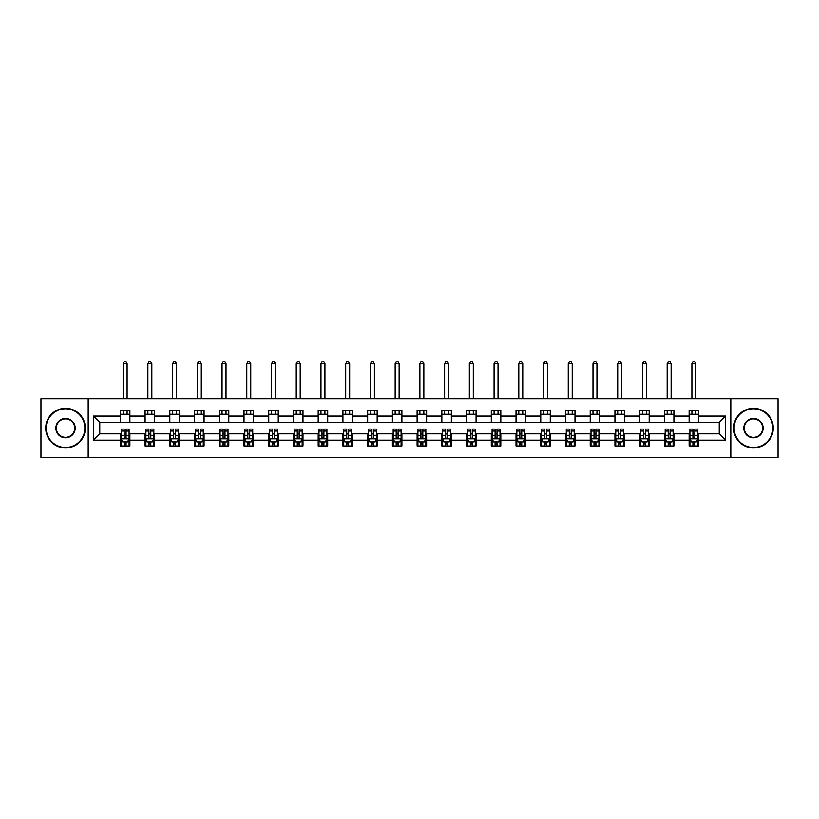 <?xml version="1.0" encoding="UTF-8"?>
<svg xmlns="http://www.w3.org/2000/svg" width="819" height="819" viewBox="0 0 819 819"><rect width="100%" height="100%" fill="white"/><g stroke="black" fill="none" stroke-linecap="round" stroke-linejoin="round"><path stroke-width="1.23" d="M730.814 457.452L778.05 457.452L778.05 398.802L730.814 398.802L730.814 457.452L88.186 457.452L88.186 398.802L40.95 398.802L40.95 457.452L88.186 457.452M730.814 398.802L88.186 398.802M698.638 416.083L698.638 410.288L689.127 410.288L689.127 416.083L673.904 416.083L673.904 410.288L664.393 410.288L664.393 416.083L649.18 416.083L649.18 410.288L639.67 410.288L639.67 416.083L624.447 416.083L624.447 410.288L614.936 410.288L614.936 416.083L599.723 416.083L599.723 410.288L590.212 410.288L590.212 416.083L574.989 416.083L574.989 410.288L565.479 410.288L565.479 416.083L550.266 416.083L550.266 410.288L540.755 410.288L540.755 416.083L525.532 416.083L525.532 410.288L516.021 410.288L516.021 416.083L500.808 416.083L500.808 410.288L491.298 410.288L491.298 416.083L476.074 416.083L476.074 410.288L466.564 410.288L466.564 416.083L451.351 416.083L451.351 410.288L441.84 410.288L441.84 416.083L426.617 416.083L426.617 410.288L417.106 410.288L417.106 416.083L401.894 416.083L401.894 410.288L392.383 410.288L392.383 416.083L377.16 416.083L377.16 410.288L367.649 410.288L367.649 416.083L352.436 416.083L352.436 410.288L342.926 410.288L342.926 416.083L327.702 416.083L327.702 410.288L318.192 410.288L318.192 416.083L302.979 416.083L302.979 410.288L293.468 410.288L293.468 416.083L278.245 416.083L278.245 410.288L268.734 410.288L268.734 416.083L253.521 416.083L253.521 410.288L244.011 410.288L244.011 416.083L228.788 416.083L228.788 410.288L219.277 410.288L219.277 416.083L204.064 416.083L204.064 410.288L194.553 410.288L194.553 416.083L179.33 416.083L179.33 410.288L169.82 410.288L169.82 416.083L154.607 416.083L154.607 410.288L145.096 410.288L145.096 416.083L129.873 416.083L129.873 410.288L120.362 410.288L120.362 416.083L93.417 416.083L93.417 440.172L99.764 433.835L120.362 433.835L120.362 445.956L129.873 445.956L129.873 433.835L145.096 433.835L145.096 445.956L154.607 445.956L154.607 433.835L169.82 433.835L169.82 445.956L179.33 445.956L179.33 433.835L194.553 433.835L194.553 445.956L204.064 445.956L204.064 433.835L219.277 433.835L219.277 445.956L228.788 445.956L228.788 433.835L244.011 433.835L244.011 445.956L253.521 445.956L253.521 433.835L268.734 433.835L268.734 445.956L278.245 445.956L278.245 433.835L293.468 433.835L293.468 445.956L302.979 445.956L302.979 433.835L318.192 433.835L318.192 445.956L327.702 445.956L327.702 433.835L342.926 433.835L342.926 445.956L352.436 445.956L352.436 433.835L367.649 433.835L367.649 445.956L377.16 445.956L377.16 433.835L392.383 433.835L392.383 445.956L401.894 445.956L401.894 433.835L417.106 433.835L417.106 445.956L426.617 445.956L426.617 433.835L441.84 433.835L441.84 445.956L451.351 445.956L451.351 433.835L466.564 433.835L466.564 445.956L476.074 445.956L476.074 433.835L491.298 433.835L491.298 445.956L500.808 445.956L500.808 433.835L516.021 433.835L516.021 445.956L525.532 445.956L525.532 433.835L540.755 433.835L540.755 445.956L550.266 445.956L550.266 433.835L565.479 433.835L565.479 445.956L574.989 445.956L574.989 433.835L590.212 433.835L590.212 445.956L599.723 445.956L599.723 433.835L614.936 433.835L614.936 445.956L624.447 445.956L624.447 433.835L639.67 433.835L639.67 445.956L649.18 445.956L649.18 433.835L664.393 433.835L664.393 445.956L673.904 445.956L673.904 433.835L689.127 433.835L689.127 445.956L698.638 445.956L698.638 433.835L719.236 433.835L719.236 422.42L698.638 422.42L698.638 416.083L725.583 416.083L725.583 440.172L698.638 440.172M689.127 440.172L673.904 440.172M664.393 440.172L649.18 440.172M639.67 440.172L624.447 440.172M614.936 440.172L599.723 440.172M590.212 440.172L574.989 440.172M565.479 440.172L550.266 440.172M540.755 440.172L525.532 440.172M516.021 440.172L500.808 440.172M491.298 440.172L476.074 440.172M466.564 440.172L451.351 440.172M441.84 440.172L426.617 440.172M417.106 440.172L401.894 440.172M392.383 440.172L377.16 440.172M367.649 440.172L352.436 440.172M342.926 440.172L327.702 440.172M318.192 440.172L302.979 440.172M293.468 440.172L278.245 440.172M268.734 440.172L253.521 440.172M244.011 440.172L228.788 440.172M219.277 440.172L204.064 440.172M194.553 440.172L179.33 440.172M169.82 440.172L154.607 440.172M145.096 440.172L129.873 440.172M120.362 440.172L93.417 440.172M689.127 416.083L689.127 422.42L673.904 422.42L673.904 416.083M664.393 416.083L664.393 422.42L649.18 422.42L649.18 416.083M639.67 416.083L639.67 422.42L624.447 422.42L624.447 416.083M614.936 416.083L614.936 422.42L599.723 422.42L599.723 416.083M590.212 416.083L590.212 422.42L574.989 422.42L574.989 416.083M565.479 416.083L565.479 422.42L550.266 422.42L550.266 416.083M540.755 416.083L540.755 422.42L525.532 422.42L525.532 416.083M516.021 416.083L516.021 422.42L500.808 422.42L500.808 416.083M491.298 416.083L491.298 422.42L476.074 422.42L476.074 416.083M466.564 416.083L466.564 422.42L451.351 422.42L451.351 416.083M441.84 416.083L441.84 422.42L426.617 422.42L426.617 416.083M417.106 416.083L417.106 422.42L401.894 422.42L401.894 416.083M392.383 416.083L392.383 422.42L377.16 422.42L377.16 416.083M367.649 416.083L367.649 422.42L352.436 422.42L352.436 416.083M342.926 416.083L342.926 422.42L327.702 422.42L327.702 416.083M318.192 416.083L318.192 422.42L302.979 422.42L302.979 416.083M293.468 416.083L293.468 422.42L278.245 422.42L278.245 416.083M268.734 416.083L268.734 422.42L253.521 422.42L253.521 416.083M244.011 416.083L244.011 422.42L228.788 422.42L228.788 416.083M219.277 416.083L219.277 422.42L204.064 422.42L204.064 416.083M194.553 416.083L194.553 422.42L179.33 422.42L179.33 416.083M169.82 416.083L169.82 422.42L154.607 422.42L154.607 416.083M145.096 416.083L145.096 422.42L129.873 422.42L129.873 416.083M120.362 416.083L120.362 422.42L99.764 422.42L93.417 416.083M99.764 422.42L99.764 433.835M725.583 440.172L719.236 433.835M719.236 422.42L725.583 416.083M120.362 414.26L129.873 414.26M120.362 422.256L129.873 422.256M120.362 433.988L121.161 433.988M124.171 433.988L126.075 433.988M129.085 433.988L129.873 433.988M120.362 441.994L121.161 441.994M124.171 441.994L126.075 441.994M129.085 441.994L129.873 441.994M145.096 433.988L145.884 433.988M148.904 433.988L150.798 433.988M153.818 433.988L154.607 433.988M145.096 441.994L145.884 441.994M148.904 441.994L150.798 441.994M153.818 441.994L154.607 441.994M145.096 414.26L154.607 414.26M145.096 422.256L154.607 422.256M169.82 433.988L170.618 433.988M173.628 433.988L175.532 433.988M178.542 433.988L179.33 433.988M169.82 441.994L170.618 441.994M173.628 441.994L175.532 441.994M178.542 441.994L179.33 441.994M169.82 414.26L179.33 414.26M169.82 422.256L179.33 422.256M194.553 433.988L195.342 433.988M198.352 433.988L200.256 433.988M203.266 433.988L204.064 433.988M194.553 441.994L195.342 441.994M198.352 441.994L200.256 441.994M203.266 441.994L204.064 441.994M194.553 414.26L204.064 414.26M194.553 422.256L204.064 422.256M219.277 433.988L220.076 433.988M223.085 433.988L224.99 433.988M227.999 433.988L228.788 433.988M219.277 441.994L220.076 441.994M223.085 441.994L224.99 441.994M227.999 441.994L228.788 441.994M219.277 414.26L228.788 414.26M219.277 422.256L228.788 422.256M244.011 433.988L244.799 433.988M247.809 433.988L249.713 433.988M252.723 433.988L253.521 433.988M244.011 441.994L244.799 441.994M247.809 441.994L249.713 441.994M252.723 441.994L253.521 441.994M244.011 414.26L253.521 414.26M244.011 422.256L253.521 422.256M268.734 433.988L269.533 433.988M272.543 433.988L274.447 433.988M277.457 433.988L278.245 433.988M268.734 441.994L269.533 441.994M272.543 441.994L274.447 441.994M277.457 441.994L278.245 441.994M268.734 414.26L278.245 414.26M268.734 422.256L278.245 422.256M293.468 433.988L294.256 433.988M297.266 433.988L299.17 433.988M302.18 433.988L302.979 433.988M293.468 441.994L294.256 441.994M297.266 441.994L299.17 441.994M302.18 441.994L302.979 441.994M293.468 414.26L302.979 414.26M293.468 422.256L302.979 422.256M318.192 433.988L318.99 433.988M322 433.988L323.904 433.988M326.914 433.988L327.702 433.988M318.192 441.994L318.99 441.994M322 441.994L323.904 441.994M326.914 441.994L327.702 441.994M318.192 414.26L327.702 414.26M318.192 422.256L327.702 422.256M342.926 433.988L343.714 433.988M346.724 433.988L348.628 433.988M351.638 433.988L352.436 433.988M342.926 441.994L343.714 441.994M346.724 441.994L348.628 441.994M351.638 441.994L352.436 441.994M342.926 414.26L352.436 414.26M342.926 422.256L352.436 422.256M367.649 433.988L368.448 433.988M371.457 433.988L373.362 433.988M376.371 433.988L377.16 433.988M367.649 441.994L368.448 441.994M371.457 441.994L373.362 441.994M376.371 441.994L377.16 441.994M367.649 414.26L377.16 414.26M367.649 422.256L377.16 422.256M392.383 433.988L393.171 433.988M396.181 433.988L398.085 433.988M401.095 433.988L401.894 433.988M392.383 441.994L393.171 441.994M396.181 441.994L398.085 441.994M401.095 441.994L401.894 441.994M392.383 414.26L401.894 414.26M392.383 422.256L401.894 422.256M417.106 433.988L417.905 433.988M420.915 433.988L422.819 433.988M425.829 433.988L426.617 433.988M417.106 441.994L417.905 441.994M420.915 441.994L422.819 441.994M425.829 441.994L426.617 441.994M417.106 414.26L426.617 414.26M417.106 422.256L426.617 422.256M441.84 433.988L442.629 433.988M445.638 433.988L447.543 433.988M450.552 433.988L451.351 433.988M441.84 441.994L442.629 441.994M445.638 441.994L447.543 441.994M450.552 441.994L451.351 441.994M441.84 414.26L451.351 414.26M441.84 422.256L451.351 422.256M466.564 433.988L467.362 433.988M470.372 433.988L472.276 433.988M475.286 433.988L476.074 433.988M466.564 441.994L467.362 441.994M470.372 441.994L472.276 441.994M475.286 441.994L476.074 441.994M466.564 414.26L476.074 414.26M466.564 422.256L476.074 422.256M491.298 433.988L492.086 433.988M495.096 433.988L497 433.988M500.01 433.988L500.808 433.988M491.298 441.994L492.086 441.994M495.096 441.994L497 441.994M500.01 441.994L500.808 441.994M491.298 414.26L500.808 414.26M491.298 422.256L500.808 422.256M516.021 433.988L516.82 433.988M519.83 433.988L521.734 433.988M524.744 433.988L525.532 433.988M516.021 441.994L516.82 441.994M519.83 441.994L521.734 441.994M524.744 441.994L525.532 441.994M516.021 414.26L525.532 414.26M516.021 422.256L525.532 422.256M540.755 433.988L541.543 433.988M544.553 433.988L546.457 433.988M549.467 433.988L550.266 433.988M540.755 441.994L541.543 441.994M544.553 441.994L546.457 441.994M549.467 441.994L550.266 441.994M540.755 414.26L550.266 414.26M540.755 422.256L550.266 422.256M565.479 433.988L566.277 433.988M569.287 433.988L571.191 433.988M574.201 433.988L574.989 433.988M565.479 441.994L566.277 441.994M569.287 441.994L571.191 441.994M574.201 441.994L574.989 441.994M565.479 414.26L574.989 414.26M565.479 422.256L574.989 422.256M590.212 433.988L591.001 433.988M594.01 433.988L595.915 433.988M598.924 433.988L599.723 433.988M590.212 441.994L591.001 441.994M594.01 441.994L595.915 441.994M598.924 441.994L599.723 441.994M590.212 414.26L599.723 414.26M590.212 422.256L599.723 422.256M614.936 433.988L615.734 433.988M618.744 433.988L620.648 433.988M623.658 433.988L624.447 433.988M614.936 441.994L615.734 441.994M618.744 441.994L620.648 441.994M623.658 441.994L624.447 441.994M614.936 414.26L624.447 414.26M614.936 422.256L624.447 422.256M639.67 433.988L640.458 433.988M643.468 433.988L645.372 433.988M648.382 433.988L649.18 433.988M639.67 441.994L640.458 441.994M643.468 441.994L645.372 441.994M648.382 441.994L649.18 441.994M639.67 414.26L649.18 414.26M639.67 422.256L649.18 422.256M664.393 433.988L665.182 433.988M668.202 433.988L670.096 433.988M673.116 433.988L673.904 433.988M664.393 441.994L665.182 441.994M668.202 441.994L670.096 441.994M673.116 441.994L673.904 441.994M664.393 414.26L673.904 414.26M664.393 422.256L673.904 422.256M689.127 433.988L689.915 433.988M692.925 433.988L694.829 433.988M697.839 433.988L698.638 433.988M689.127 441.994L689.915 441.994M692.925 441.994L694.829 441.994M697.839 441.994L698.638 441.994M689.127 414.26L698.638 414.26M689.127 422.256L698.638 422.256M124.171 443.898L126.075 443.898M121.161 431.06L124.171 431.06L124.171 429.074L121.161 429.074L121.161 438.749L122.748 441.912L127.498 441.912L129.085 438.749L129.085 429.074L126.075 429.074L126.075 431.06L129.085 431.06M129.085 438.749L129.085 445.956M121.161 438.749L121.161 445.956M126.075 441.912L126.075 445.956M124.171 445.956L124.171 441.912M124.171 431.06L124.171 437.561C124.805 438.779 125.44 438.779 126.075 437.561L126.075 431.06M127.099 414.26L127.099 410.288M127.099 398.802L127.099 363.605L123.137 363.605L123.137 398.802M123.137 414.26L123.137 410.288M123.137 363.605L124.334 361.548L125.911 361.548L127.099 363.605M65.52 408.783A19.339 19.339 0 0 0 46.181 428.122A19.339 19.339 0 0 0 65.52 447.461A19.339 19.339 0 0 0 84.859 428.122A19.339 19.339 0 0 0 65.52 408.783M65.52 447.942A19.81 19.81 0 0 1 45.71 428.122A19.81 19.81 0 0 1 65.52 408.312A19.81 19.81 0 0 1 85.33 428.122A19.81 19.81 0 0 1 65.52 447.942M65.52 418.458A9.674 9.674 0 0 1 75.194 428.122A9.674 9.674 0 0 1 65.52 437.796A9.674 9.674 0 0 1 55.846 428.122A9.674 9.674 0 0 1 65.52 418.458M65.52 437.315A9.193 9.193 0 0 0 74.713 428.122A9.193 9.193 0 0 0 65.52 418.929A9.193 9.193 0 0 0 56.327 428.122A9.193 9.193 0 0 0 65.52 437.315M753.48 408.783A19.339 19.339 0 0 0 734.141 428.122A19.339 19.339 0 0 0 753.48 447.461A19.339 19.339 0 0 0 772.819 428.122A19.339 19.339 0 0 0 753.48 408.783M753.48 447.942A19.81 19.81 0 0 1 733.67 428.122A19.81 19.81 0 0 1 753.48 408.312A19.81 19.81 0 0 1 773.29 428.122A19.81 19.81 0 0 1 753.48 447.942M753.48 418.458A9.674 9.674 0 0 1 763.154 428.122A9.674 9.674 0 0 1 753.48 437.796A9.674 9.674 0 0 1 743.806 428.122A9.674 9.674 0 0 1 753.48 418.458M753.48 437.315A9.193 9.193 0 0 0 762.673 428.122A9.193 9.193 0 0 0 753.48 418.929A9.193 9.193 0 0 0 744.287 428.122A9.193 9.193 0 0 0 753.48 437.315M148.904 443.898L150.798 443.898M145.884 431.06L148.904 431.06L148.904 429.074L145.884 429.074L145.884 438.749L147.471 441.912L152.232 441.912L153.818 438.749L153.818 429.074L150.798 429.074L150.798 431.06L153.818 431.06M153.818 438.749L153.818 445.956M145.884 438.749L145.884 445.956M150.798 441.912L150.798 445.956M148.904 445.956L148.904 441.912M148.904 431.06L148.904 437.561C149.529 438.779 150.164 438.779 150.798 437.561L150.798 431.06M151.832 414.26L151.832 410.288M151.832 398.802L151.832 363.605L147.87 363.605L147.87 398.802M147.87 414.26L147.87 410.288M147.87 363.605L149.058 361.548L150.645 361.548L151.832 363.605M173.628 443.898L175.532 443.898M170.618 431.06L173.628 431.06L173.628 429.074L170.618 429.074L170.618 438.749L172.205 441.912L176.955 441.912L178.542 438.749L178.542 429.074L175.532 429.074L175.532 431.06L178.542 431.06M178.542 438.749L178.542 445.956M170.618 438.749L170.618 445.956M175.532 441.912L175.532 445.956M173.628 445.956L173.628 441.912M173.628 431.06L173.628 437.561C174.263 438.779 174.897 438.779 175.532 437.561L175.532 431.06M176.556 414.26L176.556 410.288M176.556 398.802L176.556 363.605L172.594 363.605L172.594 398.802M172.594 414.26L172.594 410.288M172.594 363.605L173.782 361.548L175.368 361.548L176.556 363.605M198.352 443.898L200.256 443.898M195.342 431.06L198.352 431.06L198.352 429.074L195.342 429.074L195.342 438.749L196.929 441.912L201.689 441.912L203.266 438.749L203.266 429.074L200.256 429.074L200.256 431.06L203.266 431.06M203.266 438.749L203.266 445.956M195.342 438.749L195.342 445.956M200.256 441.912L200.256 445.956M198.352 445.956L198.352 441.912M198.352 431.06L198.352 437.561C198.986 438.779 199.621 438.779 200.256 437.561L200.256 431.06M201.29 414.26L201.29 410.288M201.29 398.802L201.29 363.605L197.328 363.605L197.328 398.802M197.328 414.26L197.328 410.288M197.328 363.605L198.515 361.548L200.102 361.548L201.29 363.605M223.085 443.898L224.99 443.898M220.076 431.06L223.085 431.06L223.085 429.074L220.076 429.074L220.076 438.749L221.662 441.912L226.413 441.912L227.999 438.749L227.999 429.074L224.99 429.074L224.99 431.06L227.999 431.06M227.999 438.749L227.999 445.956M220.076 438.749L220.076 445.956M224.99 441.912L224.99 445.956M223.085 445.956L223.085 441.912M223.085 431.06L223.085 437.561C223.72 438.779 224.355 438.779 224.99 437.561L224.99 431.06M226.013 414.26L226.013 410.288M226.013 398.802L226.013 363.605L222.051 363.605L222.051 398.802M222.051 414.26L222.051 410.288M222.051 363.605L223.239 361.548L224.826 361.548L226.013 363.605M247.809 443.898L249.713 443.898M244.799 431.06L247.809 431.06L247.809 429.074L244.799 429.074L244.799 438.749L246.386 441.912L251.146 441.912L252.723 438.749L252.723 429.074L249.713 429.074L249.713 431.06L252.723 431.06M252.723 438.749L252.723 445.956M244.799 438.749L244.799 445.956M249.713 441.912L249.713 445.956M247.809 445.956L247.809 441.912M247.809 431.06L247.809 437.561C248.444 438.779 249.078 438.779 249.713 437.561L249.713 431.06M250.747 414.26L250.747 410.288M250.747 398.802L250.747 363.605L246.785 363.605L246.785 398.802M246.785 414.26L246.785 410.288M246.785 363.605L247.973 361.548L249.56 361.548L250.747 363.605M272.543 443.898L274.447 443.898M269.533 431.06L272.543 431.06L272.543 429.074L269.533 429.074L269.533 438.749L271.12 441.912L275.87 441.912L277.457 438.749L277.457 429.074L274.447 429.074L274.447 431.06L277.457 431.06M277.457 438.749L277.457 445.956M269.533 438.749L269.533 445.956M274.447 441.912L274.447 445.956M272.543 445.956L272.543 441.912M272.543 431.06L272.543 437.561C273.177 438.779 273.812 438.779 274.447 437.561L274.447 431.06M275.471 414.26L275.471 410.288M275.471 398.802L275.471 363.605L271.509 363.605L271.509 398.802M271.509 414.26L271.509 410.288M271.509 363.605L272.696 361.548L274.283 361.548L275.471 363.605M297.266 443.898L299.17 443.898M294.256 431.06L297.266 431.06L297.266 429.074L294.256 429.074L294.256 438.749L295.843 441.912L300.604 441.912L302.18 438.749L302.18 429.074L299.17 429.074L299.17 431.06L302.18 431.06M302.18 438.749L302.18 445.956M294.256 438.749L294.256 445.956M299.17 441.912L299.17 445.956M297.266 445.956L297.266 441.912M297.266 431.06L297.266 437.561C297.901 438.779 298.536 438.779 299.17 437.561L299.17 431.06M300.204 414.26L300.204 410.288M300.204 398.802L300.204 363.605L296.243 363.605L296.243 398.802M296.243 414.26L296.243 410.288M296.243 363.605L297.43 361.548L299.017 361.548L300.204 363.605M322 443.898L323.904 443.898M318.99 431.06L322 431.06L322 429.074L318.99 429.074L318.99 438.749L320.577 441.912L325.327 441.912L326.914 438.749L326.914 429.074L323.904 429.074L323.904 431.06L326.914 431.06M326.914 438.749L326.914 445.956M318.99 438.749L318.99 445.956M323.904 441.912L323.904 445.956M322 445.956L322 441.912M322 431.06L322 437.561C322.635 438.779 323.27 438.779 323.904 437.561L323.904 431.06M324.928 414.26L324.928 410.288M324.928 398.802L324.928 363.605L320.966 363.605L320.966 398.802M320.966 414.26L320.966 410.288M320.966 363.605L322.154 361.548L323.74 361.548L324.928 363.605M346.724 443.898L348.628 443.898M343.714 431.06L346.724 431.06L346.724 429.074L343.714 429.074L343.714 438.749L345.301 441.912L350.061 441.912L351.638 438.749L351.638 429.074L348.628 429.074L348.628 431.06L351.638 431.06M351.638 438.749L351.638 445.956M343.714 438.749L343.714 445.956M348.628 441.912L348.628 445.956M346.724 445.956L346.724 441.912M346.724 431.06L346.724 437.561C347.358 438.779 347.993 438.779 348.628 437.561L348.628 431.06M349.662 414.26L349.662 410.288M349.662 398.802L349.662 363.605L345.7 363.605L345.7 398.802M345.7 414.26L345.7 410.288M345.7 363.605L346.887 361.548L348.474 361.548L349.662 363.605M371.457 443.898L373.362 443.898M368.448 431.06L371.457 431.06L371.457 429.074L368.448 429.074L368.448 438.749L370.034 441.912L374.785 441.912L376.371 438.749L376.371 429.074L373.362 429.074L373.362 431.06L376.371 431.06M376.371 438.749L376.371 445.956M368.448 438.749L368.448 445.956M373.362 441.912L373.362 445.956M371.457 445.956L371.457 441.912M371.457 431.06L371.457 437.561C372.092 438.779 372.727 438.779 373.362 437.561L373.362 431.06M374.385 414.26L374.385 410.288M374.385 398.802L374.385 363.605L370.423 363.605L370.423 398.802M370.423 414.26L370.423 410.288M370.423 363.605L371.611 361.548L373.198 361.548L374.385 363.605M396.181 443.898L398.085 443.898M393.171 431.06L396.181 431.06L396.181 429.074L393.171 429.074L393.171 438.749L394.758 441.912L399.518 441.912L401.095 438.749L401.095 429.074L398.085 429.074L398.085 431.06L401.095 431.06M401.095 438.749L401.095 445.956M393.171 438.749L393.171 445.956M398.085 441.912L398.085 445.956M396.181 445.956L396.181 441.912M396.181 431.06L396.181 437.561C396.816 438.779 397.45 438.779 398.085 437.561L398.085 431.06M399.119 414.26L399.119 410.288M399.119 398.802L399.119 363.605L395.157 363.605L395.157 398.802M395.157 414.26L395.157 410.288M395.157 363.605L396.345 361.548L397.932 361.548L399.119 363.605M420.915 443.898L422.819 443.898M417.905 431.06L420.915 431.06L420.915 429.074L417.905 429.074L417.905 438.749L419.482 441.912L424.242 441.912L425.829 438.749L425.829 429.074L422.819 429.074L422.819 431.06L425.829 431.06M425.829 438.749L425.829 445.956M417.905 438.749L417.905 445.956M422.819 441.912L422.819 445.956M420.915 445.956L420.915 441.912M420.915 431.06L420.915 437.561C421.55 438.779 422.184 438.779 422.819 437.561L422.819 431.06M423.843 414.26L423.843 410.288M423.843 398.802L423.843 363.605L419.881 363.605L419.881 398.802M419.881 414.26L419.881 410.288M419.881 363.605L421.068 361.548L422.655 361.548L423.843 363.605M445.638 443.898L447.543 443.898M442.629 431.06L445.638 431.06L445.638 429.074L442.629 429.074L442.629 438.749L444.215 441.912L448.966 441.912L450.552 438.749L450.552 429.074L447.543 429.074L447.543 431.06L450.552 431.06M450.552 438.749L450.552 445.956M442.629 438.749L442.629 445.956M447.543 441.912L447.543 445.956M445.638 445.956L445.638 441.912M445.638 431.06L445.638 437.561C446.273 438.779 446.908 438.779 447.543 437.561L447.543 431.06M448.577 414.26L448.577 410.288M448.577 398.802L448.577 363.605L444.615 363.605L444.615 398.802M444.615 414.26L444.615 410.288M444.615 363.605L445.802 361.548L447.389 361.548L448.577 363.605M470.372 443.898L472.276 443.898M467.362 431.06L470.372 431.06L470.372 429.074L467.362 429.074L467.362 438.749L468.939 441.912L473.699 441.912L475.286 438.749L475.286 429.074L472.276 429.074L472.276 431.06L475.286 431.06M475.286 438.749L475.286 445.956M467.362 438.749L467.362 445.956M472.276 441.912L472.276 445.956M470.372 445.956L470.372 441.912M470.372 431.06L470.372 437.561C471.007 438.779 471.642 438.779 472.276 437.561L472.276 431.06M473.3 414.26L473.3 410.288M473.3 398.802L473.3 363.605L469.338 363.605L469.338 398.802M469.338 414.26L469.338 410.288M469.338 363.605L470.526 361.548L472.113 361.548L473.3 363.605M495.096 443.898L497 443.898M492.086 431.06L495.096 431.06L495.096 429.074L492.086 429.074L492.086 438.749L493.673 441.912L498.423 441.912L500.01 438.749L500.01 429.074L497 429.074L497 431.06L500.01 431.06M500.01 438.749L500.01 445.956M492.086 438.749L492.086 445.956M497 441.912L497 445.956M495.096 445.956L495.096 441.912M495.096 431.06L495.096 437.561C495.73 438.779 496.365 438.779 497 437.561L497 431.06M498.034 414.26L498.034 410.288M498.034 398.802L498.034 363.605L494.072 363.605L494.072 398.802M494.072 414.26L494.072 410.288M494.072 363.605L495.26 361.548L496.846 361.548L498.034 363.605M519.83 443.898L521.734 443.898M516.82 431.06L519.83 431.06L519.83 429.074L516.82 429.074L516.82 438.749L518.396 441.912L523.157 441.912L524.744 438.749L524.744 429.074L521.734 429.074L521.734 431.06L524.744 431.06M524.744 438.749L524.744 445.956M516.82 438.749L516.82 445.956M521.734 441.912L521.734 445.956M519.83 445.956L519.83 441.912M519.83 431.06L519.83 437.561C520.464 438.779 521.099 438.779 521.734 437.561L521.734 431.06M522.757 414.26L522.757 410.288M522.757 398.802L522.757 363.605L518.796 363.605L518.796 398.802M518.796 414.26L518.796 410.288M518.796 363.605L519.983 361.548L521.57 361.548L522.757 363.605M544.553 443.898L546.457 443.898M541.543 431.06L544.553 431.06L544.553 429.074L541.543 429.074L541.543 438.749L543.13 441.912L547.88 441.912L549.467 438.749L549.467 429.074L546.457 429.074L546.457 431.06L549.467 431.06M549.467 438.749L549.467 445.956M541.543 438.749L541.543 445.956M546.457 441.912L546.457 445.956M544.553 445.956L544.553 441.912M544.553 431.06L544.553 437.561C545.188 438.779 545.823 438.779 546.457 437.561L546.457 431.06M547.491 414.26L547.491 410.288M547.491 398.802L547.491 363.605L543.529 363.605L543.529 398.802M543.529 414.26L543.529 410.288M543.529 363.605L544.717 361.548L546.304 361.548L547.491 363.605M569.287 443.898L571.191 443.898M566.277 431.06L569.287 431.06L569.287 429.074L566.277 429.074L566.277 438.749L567.854 441.912L572.614 441.912L574.201 438.749L574.201 429.074L571.191 429.074L571.191 431.06L574.201 431.06M574.201 438.749L574.201 445.956M566.277 438.749L566.277 445.956M571.191 441.912L571.191 445.956M569.287 445.956L569.287 441.912M569.287 431.06L569.287 437.561C569.922 438.779 570.556 438.779 571.191 437.561L571.191 431.06M572.215 414.26L572.215 410.288M572.215 398.802L572.215 363.605L568.253 363.605L568.253 398.802M568.253 414.26L568.253 410.288M568.253 363.605L569.44 361.548L571.027 361.548L572.215 363.605M594.01 443.898L595.915 443.898M591.001 431.06L594.01 431.06L594.01 429.074L591.001 429.074L591.001 438.749L592.587 441.912L597.338 441.912L598.924 438.749L598.924 429.074L595.915 429.074L595.915 431.06L598.924 431.06M598.924 438.749L598.924 445.956M591.001 438.749L591.001 445.956M595.915 441.912L595.915 445.956M594.01 445.956L594.01 441.912M594.01 431.06L594.01 437.561C594.645 438.779 595.28 438.779 595.915 437.561L595.915 431.06M596.949 414.26L596.949 410.288M596.949 398.802L596.949 363.605L592.987 363.605L592.987 398.802M592.987 414.26L592.987 410.288M592.987 363.605L594.174 361.548L595.761 361.548L596.949 363.605M618.744 443.898L620.648 443.898M615.734 431.06L618.744 431.06L618.744 429.074L615.734 429.074L615.734 438.749L617.311 441.912L622.071 441.912L623.658 438.749L623.658 429.074L620.648 429.074L620.648 431.06L623.658 431.06M623.658 438.749L623.658 445.956M615.734 438.749L615.734 445.956M620.648 441.912L620.648 445.956M618.744 445.956L618.744 441.912M618.744 431.06L618.744 437.561C619.379 438.779 620.003 438.779 620.648 437.561L620.648 431.06M621.672 414.26L621.672 410.288M621.672 398.802L621.672 363.605L617.71 363.605L617.71 398.802M617.71 414.26L617.71 410.288M617.71 363.605L618.898 361.548L620.485 361.548L621.672 363.605M643.468 443.898L645.372 443.898M640.458 431.06L643.468 431.06L643.468 429.074L640.458 429.074L640.458 438.749L642.045 441.912L646.795 441.912L648.382 438.749L648.382 429.074L645.372 429.074L645.372 431.06L648.382 431.06M648.382 438.749L648.382 445.956M640.458 438.749L640.458 445.956M645.372 441.912L645.372 445.956M643.468 445.956L643.468 441.912M643.468 431.06L643.468 437.561C644.103 438.779 644.737 438.779 645.372 437.561L645.372 431.06M646.406 414.26L646.406 410.288M646.406 398.802L646.406 363.605L642.444 363.605L642.444 398.802M642.444 414.26L642.444 410.288M642.444 363.605L643.632 361.548L645.218 361.548L646.406 363.605M668.202 443.898L670.096 443.898M665.182 431.06L668.202 431.06L668.202 429.074L665.182 429.074L665.182 438.749L666.768 441.912L671.529 441.912L673.116 438.749L673.116 429.074L670.096 429.074L670.096 431.06L673.116 431.06M673.116 438.749L673.116 445.956M665.182 438.749L665.182 445.956M670.096 441.912L670.096 445.956M668.202 445.956L668.202 441.912M668.202 431.06L668.202 437.561C668.836 438.779 669.461 438.779 670.096 437.561L670.096 431.06M671.13 414.26L671.13 410.288M671.13 398.802L671.13 363.605L667.168 363.605L667.168 398.802M667.168 414.26L667.168 410.288M667.168 363.605L668.355 361.548L669.942 361.548L671.13 363.605M692.925 443.898L694.829 443.898M689.915 431.06L692.925 431.06L692.925 429.074L689.915 429.074L689.915 438.749L691.502 441.912L696.252 441.912L697.839 438.749L697.839 429.074L694.829 429.074L694.829 431.06L697.839 431.06M697.839 438.749L697.839 445.956M689.915 438.749L689.915 445.956M694.829 441.912L694.829 445.956M692.925 445.956L692.925 441.912M692.925 431.06L692.925 437.561C693.56 438.779 694.195 438.779 694.829 437.561L694.829 431.06M695.863 414.26L695.863 410.288M695.863 398.802L695.863 363.605L691.901 363.605L691.901 398.802M691.901 414.26L691.901 410.288M691.901 363.605L693.089 361.548L694.666 361.548L695.863 363.605M121.202 438.83L129.044 438.83M129.085 441.728L127.59 441.728M122.645 441.728L121.161 441.728M126.075 435.309L129.085 435.309M121.161 435.309L124.171 435.309M124.171 442.884L126.075 442.884M145.925 438.83L153.777 438.83M153.818 441.728L152.324 441.728M147.379 441.728L145.884 441.728M150.798 435.309L153.818 435.309M145.884 435.309L148.904 435.309M148.904 442.884L150.798 442.884M170.659 438.83L178.501 438.83M178.542 441.728L177.047 441.728M172.103 441.728L170.618 441.728M175.532 435.309L178.542 435.309M170.618 435.309L173.628 435.309M173.628 442.884L175.532 442.884M195.383 438.83L203.235 438.83M203.266 441.728L201.781 441.728M196.836 441.728L195.342 441.728M200.256 435.309L203.266 435.309M195.342 435.309L198.352 435.309M198.352 442.884L200.256 442.884M220.116 438.83L227.958 438.83M227.999 441.728L226.505 441.728M221.56 441.728L220.076 441.728M224.99 435.309L227.999 435.309M220.076 435.309L223.085 435.309M223.085 442.884L224.99 442.884M244.84 438.83L252.692 438.83M252.723 441.728L251.238 441.728M246.294 441.728L244.799 441.728M249.713 435.309L252.723 435.309M244.799 435.309L247.809 435.309M247.809 442.884L249.713 442.884M269.574 438.83L277.416 438.83M277.457 441.728L275.962 441.728M271.017 441.728L269.533 441.728M274.447 435.309L277.457 435.309M269.533 435.309L272.543 435.309M272.543 442.884L274.447 442.884M294.297 438.83L302.15 438.83M302.18 441.728L300.696 441.728M295.751 441.728L294.256 441.728M299.17 435.309L302.18 435.309M294.256 435.309L297.266 435.309M297.266 442.884L299.17 442.884M319.031 438.83L326.873 438.83M326.914 441.728L325.419 441.728M320.475 441.728L318.99 441.728M323.904 435.309L326.914 435.309M318.99 435.309L322 435.309M322 442.884L323.904 442.884M343.755 438.83L351.607 438.83M351.638 441.728L350.153 441.728M345.208 441.728L343.714 441.728M348.628 435.309L351.638 435.309M343.714 435.309L346.724 435.309M346.724 442.884L348.628 442.884M368.489 438.83L376.33 438.83M376.371 441.728L374.877 441.728M369.932 441.728L368.448 441.728M373.362 435.309L376.371 435.309M368.448 435.309L371.457 435.309M371.457 442.884L373.362 442.884M393.212 438.83L401.054 438.83M401.095 441.728L399.611 441.728M394.666 441.728L393.171 441.728M398.085 435.309L401.095 435.309M393.171 435.309L396.181 435.309M396.181 442.884L398.085 442.884M417.946 438.83L425.788 438.83M425.829 441.728L424.334 441.728M419.389 441.728L417.905 441.728M422.819 435.309L425.829 435.309M417.905 435.309L420.915 435.309M420.915 442.884L422.819 442.884M442.669 438.83L450.511 438.83M450.552 441.728L449.068 441.728M444.123 441.728L442.629 441.728M447.543 435.309L450.552 435.309M442.629 435.309L445.638 435.309M445.638 442.884L447.543 442.884M467.393 438.83L475.245 438.83M475.286 441.728L473.791 441.728M468.847 441.728L467.362 441.728M472.276 435.309L475.286 435.309M467.362 435.309L470.372 435.309M470.372 442.884L472.276 442.884M492.127 438.83L499.969 438.83M500.01 441.728L498.525 441.728M493.581 441.728L492.086 441.728M497 435.309L500.01 435.309M492.086 435.309L495.096 435.309M495.096 442.884L497 442.884M516.85 438.83L524.703 438.83M524.744 441.728L523.249 441.728M518.304 441.728L516.82 441.728M521.734 435.309L524.744 435.309M516.82 435.309L519.83 435.309M519.83 442.884L521.734 442.884M541.584 438.83L549.426 438.83M549.467 441.728L547.983 441.728M543.038 441.728L541.543 441.728M546.457 435.309L549.467 435.309M541.543 435.309L544.553 435.309M544.553 442.884L546.457 442.884M566.308 438.83L574.16 438.83M574.201 441.728L572.706 441.728M567.762 441.728L566.277 441.728M571.191 435.309L574.201 435.309M566.277 435.309L569.287 435.309M569.287 442.884L571.191 442.884M591.042 438.83L598.884 438.83M598.924 441.728L597.44 441.728M592.495 441.728L591.001 441.728M595.915 435.309L598.924 435.309M591.001 435.309L594.01 435.309M594.01 442.884L595.915 442.884M615.765 438.83L623.617 438.83M623.658 441.728L622.164 441.728M617.219 441.728L615.734 441.728M620.648 435.309L623.658 435.309M615.734 435.309L618.744 435.309M618.744 442.884L620.648 442.884M640.499 438.83L648.341 438.83M648.382 441.728L646.897 441.728M641.953 441.728L640.458 441.728M645.372 435.309L648.382 435.309M640.458 435.309L643.468 435.309M643.468 442.884L645.372 442.884M665.223 438.83L673.075 438.83M673.116 441.728L671.621 441.728M666.676 441.728L665.182 441.728M670.096 435.309L673.116 435.309M665.182 435.309L668.202 435.309M668.202 442.884L670.096 442.884M689.956 438.83L697.798 438.83M697.839 441.728L696.355 441.728M691.41 441.728L689.915 441.728M694.829 435.309L697.839 435.309M689.915 435.309L692.925 435.309M692.925 442.884L694.829 442.884"/></g></svg>
